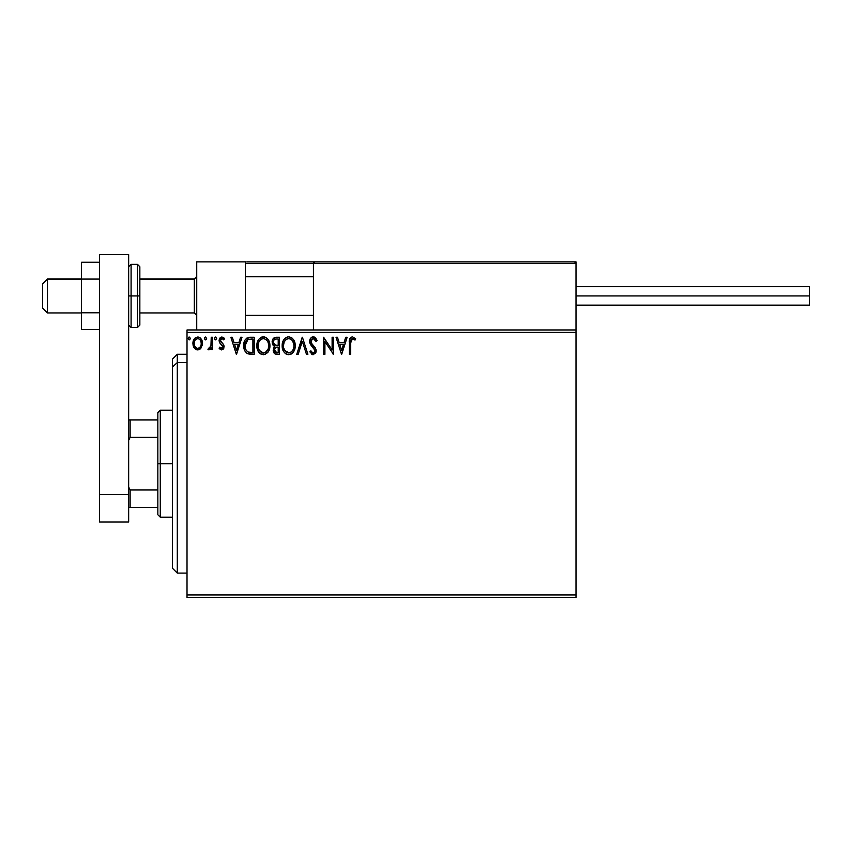 <?xml version="1.0" encoding="UTF-8"?>
<svg xmlns="http://www.w3.org/2000/svg" width="852" height="852" viewBox="0 0 852 852"><rect width="100%" height="100%" fill="white"/><g stroke="black" fill="none" stroke-linecap="round" stroke-linejoin="round"><path stroke-width="1.28" d="M187.014 597.401L576.005 597.401L187.014 597.401L187.014 332.397L576.005 332.397L576.005 594.973L187.014 594.973L187.014 597.401M576.005 329.969L187.014 329.969L187.014 594.973L576.005 594.973L576.005 597.401L576.005 332.397L187.014 332.397L187.014 329.969L576.005 329.969L576.005 332.397L576.005 261.894L576.005 329.969M201.232 347.861L202.435 342.334L201.338 339.224L199.815 337.637L197.696 337.041L195.598 337.637L193.18 341.247L193.606 346.849L196.652 349.778L198.761 349.778L200.561 348.681L202.499 343.441C202.542 339.916 200.934 337.775 197.696 337.041C194.469 337.786 192.871 339.916 192.903 343.441L194.171 347.872L197.696 349.916L201.232 347.861M211.232 337.264L212.542 337.264L211.232 337.264L210.934 346.136L210.242 347.722L208.58 348.17L207.963 349.49L209.73 349.714L211.232 347.872L211.232 349.693L212.542 349.693L212.542 337.264L212.542 349.693L212.542 337.264L211.232 337.264L211.03 345.71L207.963 349.49L208.953 349.916L211.232 347.872L211.232 349.693L212.542 349.693L211.232 349.693M221.616 349.916L223.512 348.83L224.076 346.157L223.373 344.24L220.711 341.758L220.498 339.873L221.999 338.574L223.788 339.884L224.545 338.723L221.85 337.041L220.093 337.829L219.124 340.012L219.667 342.823L222.777 346.423L221.818 348.351L219.859 347.083L219.081 348.148L220.157 349.331L221.616 349.916L224.108 346.657L223.682 344.74L220.391 340.576L221.999 338.574L223.788 339.884L224.545 338.723L221.85 337.041L219.081 340.64L219.518 342.557L222.798 346.711L221.531 348.393L219.859 347.083L219.081 348.148L221.616 349.916M250.264 337.264L246.675 338.159L244.812 340.47L243.81 344.059L244.119 348.841L245.067 351.248L247.325 353.527L254.215 354.283L254.215 337.264L250.264 337.264C245.717 337.882 243.544 340.64 243.736 345.561C243.544 349.043 244.822 351.748 247.591 353.665L254.215 354.283L254.215 337.264L254.215 354.283L251.638 354.283M276.123 337.264L279.52 337.264L275.249 337.349L272.651 339.533L272.257 343.441L274.791 346.445L273.567 348.053L273.247 350.886L275.111 353.921L279.52 354.283L279.52 337.264L279.52 354.283L279.52 337.264L276.123 337.264C273.46 337.669 272.118 339.277 272.107 342.089L274.791 346.445L273.194 350.065C273.215 352.739 274.525 354.144 277.113 354.283L279.52 354.283L277.113 354.283M298.189 354.283L296.762 354.283L302.215 337.264L296.762 354.283L298.189 354.283L302.322 341.364L306.464 354.283L307.892 354.283L302.428 337.264L307.892 354.283L302.428 337.264L296.762 354.283L298.189 354.283L302.322 341.364L306.464 354.283L307.892 354.283L306.464 354.283M332.11 337.264L332.11 349.927L323.6 337.264L323.6 354.283L324.91 354.283L324.91 341.588L333.42 354.283L333.42 337.264L332.11 337.264L333.42 337.264L332.11 337.264L332.11 349.927L323.6 337.264L323.6 354.283L324.91 354.283L324.91 341.588L333.42 354.283L333.42 337.264L333.143 354.283M350.651 342.962L351.599 338.883L353.122 338.713L355.007 340.097L355.667 338.787L352.451 336.828L350.694 337.435L349.682 339.011L349.341 354.283L350.651 354.283L350.651 342.962L352.472 338.574L355.007 340.097L355.667 338.787L352.451 336.828C349.852 337.712 348.819 339.692 349.341 342.792L349.341 354.283L350.651 354.283L350.715 340.981M345.731 337.264L347.158 337.264L341.705 354.283L347.158 337.264L345.731 337.264L343.984 342.717L339.202 342.717L337.456 337.264L336.029 337.264L341.492 354.283L347.158 337.264L345.731 337.264L343.984 342.717L339.202 342.717L337.456 337.264L336.029 337.264L341.492 354.283L336.029 337.264L337.456 337.264M314.271 337.019L317.05 340.544L313.227 336.828L311.055 337.754L309.681 340.63L310.479 344.453L314.814 350.225L314.452 352.27L313.536 352.93L312.365 352.749L310.873 350.79L309.851 351.833L312.567 354.656L315.453 353.388L316.135 350.065L315.24 347.733L311.374 343.122L311.087 340.427L313.323 338.574L315.985 341.407L317.05 340.544L315.687 338.063L313.93 336.913M295.229 345.699C295.293 340.853 293.109 337.893 288.668 336.828C284.238 337.935 282.055 340.917 282.14 345.774C282.055 350.683 284.27 353.665 288.764 354.72C293.173 353.559 295.325 350.555 295.229 345.699L293.652 339.884L291.554 337.68L289.052 336.838L287.156 337.041L284.621 338.713L282.992 341.29L282.161 345.007L282.502 348.841L283.716 351.663L285.846 353.878L287.997 354.666L290.851 354.251L292.8 352.792L294.472 349.98L295.207 346.466M269.924 345.699L269.062 341.226L267.411 338.67L264.865 337.041L261.841 337.041L259.317 338.713L257.677 341.29L256.857 345.007L257.187 348.841L258.412 351.663L260.531 353.878L264.972 354.475L268.401 351.557L269.924 345.699C269.988 340.853 267.794 337.893 263.353 336.828C258.923 337.935 256.75 340.917 256.835 345.774C256.75 350.683 258.955 353.665 263.46 354.72C267.869 353.559 270.02 350.555 269.924 345.699L269.903 344.932M240.573 337.264L242 337.264L236.536 354.283L242 337.264L240.573 337.264L238.826 342.717L234.044 342.717L232.298 337.264L230.871 337.264L236.323 354.283L242 337.264L240.573 337.264L238.826 342.717L234.044 342.717L232.298 337.264L230.871 337.264L236.323 354.283L230.871 337.264L232.298 337.264M214.502 338.457L215.599 337.041L216.685 338.457L216.419 337.52L215.354 337.072L214.566 337.967L214.779 339.394L215.716 339.873L216.685 338.457L215.599 339.884L216.685 338.457L215.599 337.041L214.502 338.457L215.599 339.884L214.502 338.457L215.599 337.041L216.674 338.212M206.631 338.713L205.683 337.051L204.736 337.53L204.533 338.947L205.439 339.873L206.386 339.405L206.653 338.457L205.556 339.884L206.653 338.457L205.556 337.041L204.469 338.457L205.556 339.884L204.469 338.457L205.556 337.041L206.653 338.457L205.556 337.041L204.469 338.457M190.284 338.457L189.666 337.179L188.729 337.179L188.377 339.394L189.314 339.873L190.22 338.947L189.197 339.884L190.284 338.457L189.197 337.041L188.1 338.457L189.197 339.884L188.1 338.457L189.197 337.041L190.284 338.457L189.197 337.041M350.651 354.283L349.341 354.283M349.352 341.971L349.384 341.162M349.384 341.066L349.448 340.236M349.469 340.055L349.682 339.021M349.725 338.883L349.991 338.308M355.667 338.787L355.007 340.097L354.208 339.426M354.613 339.746L352.142 338.606M353.548 338.947L352.696 338.585M353.324 338.819L352.472 338.574M350.981 339.703L350.726 340.843M341.599 350.172L339.767 344.464L343.431 344.464L341.599 350.172L339.767 344.464L343.431 344.464L341.599 350.172M324.91 354.283L323.6 354.283L323.898 337.264M313.824 338.649L315.985 341.407L317.05 340.544L315.783 340.928M310.98 340.938L313.323 338.574L311.917 339.107M311.193 342.728L311.587 343.494M312.94 345.209L311.374 343.122M309.851 351.833L310.873 350.79L309.851 351.833L313.142 354.72L316.177 350.747L315.506 348.148L313.536 345.837M314.441 346.785L315.038 347.478M316.135 351.439L316.007 352.11M316.007 352.121L315.453 353.378M312.556 354.645L311.8 354.325M312.95 352.952L311.076 351.162M312.365 352.749L311.395 351.695M314.782 351.557L313.153 352.973M314.25 348.862L314.814 350.225M313.227 336.828C310.852 337.339 309.659 338.872 309.638 341.428L313.696 348.18M311.907 346.338L311.427 345.784M311.385 345.742L310.905 345.113M310.117 343.739L309.691 342.216M309.681 340.63L309.915 339.639M310.139 339.075L311.065 337.754M311.704 337.243L312.801 336.849M317.05 340.544L316.774 339.884M295.207 346.487L295.143 347.211M294.867 348.734L294.685 349.363M294.472 349.991L293.706 351.557M293.28 352.195L292.8 352.781M290.287 354.475L291.235 354.049M287.997 354.666L286.378 354.176M285.846 353.878L285.111 353.314M284.653 352.866L283.716 351.652M283.002 350.3L282.768 349.725M282.459 348.67L282.225 347.339M282.161 345.007L282.342 343.441M282.726 341.993L282.981 341.311M283.716 339.895L284.131 339.298M284.621 338.713L286.325 337.381M289.052 336.838L291.554 337.68M291.714 337.786L292.705 338.659M293.205 339.256L293.631 339.852M293.833 340.182L294.355 341.205M294.515 341.588L294.867 342.664M288.402 338.585L288.711 338.574C292.247 339.458 293.983 341.833 293.919 345.699L293.855 344.506M289.318 338.617L290.564 339.011L289.318 338.617M291.948 340.097L292.758 341.173M293.727 343.675L293.919 345.699C294.004 349.608 292.268 352.025 288.711 352.973C285.143 352.068 283.386 349.671 283.45 345.784L283.471 346.391L283.45 345.784C283.365 341.854 285.122 339.447 288.711 338.574M293.258 349.32L292.204 351.12M283.524 347.009L283.471 346.391M284.696 350.481L289.329 352.92L285.633 351.62L283.737 348.223M286.922 338.979L287.497 338.755M283.737 343.324L283.45 345.784L284.121 342.153L285.686 339.831L284.419 341.514M291.267 339.458L291.938 340.076M289.563 352.877L290.266 352.643M290.489 352.526L289.329 352.92M292.95 349.98L291.022 352.217M293.855 346.934L293.642 348.148M276.708 354.272L275.579 354.091M275.047 353.889L274.44 353.452M274.163 353.154L273.726 352.451M273.417 351.674L273.247 350.896M273.567 348.063L273.279 349.043M274.174 346.136L273.63 345.752M273.13 345.252L272.757 344.709M272.502 344.176L272.267 343.462M272.342 340.342L272.651 339.533M272.725 339.394L273.694 338.127M273.95 343.984L274.6 344.687L273.535 343.068L273.63 340.821L273.417 342.089C273.535 340.001 274.632 338.979 276.719 339.011L278.21 339.011L278.21 345.337L275.473 345.135L277.55 345.337L275.473 345.135L273.481 342.855M276.612 352.526L274.504 350.034L274.621 351.003L274.504 350.034C274.578 348.053 275.59 347.062 277.55 347.083L276.336 347.19L278.21 347.083L278.21 352.536L275.75 352.345M275.76 347.403L276.336 347.19M274.823 348.5L274.504 350.034L275.292 347.776M274.93 339.277L275.728 339.064M273.63 340.821L273.897 340.267M275.068 351.876L274.621 351.003M277.55 347.083L278.21 347.083L278.21 352.536L276.857 352.536M269.903 346.476L269.839 347.211M269.562 348.724L269.381 349.363M269.157 349.991L268.827 350.768M268.817 350.8L268.401 351.557M267.975 352.195L267.485 352.792M265.536 354.251L264.983 354.475M261.926 354.507L261.074 354.176M260.531 353.878L259.807 353.314M259.338 352.866L258.412 351.674M257.687 350.3L257.464 349.725M257.144 348.66L256.921 347.318M256.835 345.774L256.857 345.007M256.921 344.229L257.038 343.441M257.187 342.749L256.921 344.251M257.41 341.993L257.666 341.311M258.38 339.937L258.816 339.32M259.327 338.691L261.021 337.381M261.852 337.041L262.597 336.881M263.737 336.838L264.855 337.041M266.41 337.797L267.4 338.67M267.879 339.224L268.327 339.852M268.529 340.182L269.551 342.674M258.433 343.324L258.145 345.784C258.06 341.854 259.807 339.447 263.406 338.574L262.778 338.617L263.406 338.574C266.942 339.458 268.678 341.833 268.614 345.699C268.689 349.608 266.953 352.025 263.406 352.973L261.085 352.238L259.391 350.481L263.406 352.973C259.828 352.068 258.081 349.671 258.145 345.784L258.816 342.153L260.371 339.831L259.115 341.514M263.705 338.585L264.61 338.745M258.145 345.784L258.156 346.391L258.145 345.784M258.209 347.009L258.156 346.391M261.607 338.979L262.182 338.755M268.423 343.675L268.55 344.506M266.644 340.097L267.443 341.173M265.962 339.458L266.623 340.076M263.406 352.973L264.013 352.92L263.406 352.973M264.258 352.877L264.951 352.643M265.185 352.526L264.013 352.92M267.943 349.32L265.707 352.217M250.605 354.262L248.07 353.857M247.069 353.388L246.281 352.781M245.078 351.258L244.556 350.183M244.311 349.533L244.119 348.873M244.109 348.798L243.789 346.732M243.736 345.561L248.507 337.424M248.773 337.371L249.508 337.285M244.066 342.579L243.917 343.313M245.482 342.525L245.28 343.281M246.26 340.917L247.336 339.81M248.198 339.362L252.906 339.011L252.906 352.536L248.283 352.057C245.962 350.587 244.875 348.425 245.046 345.561L247.996 339.437L248.848 339.192M251.095 352.515L250.137 352.451M245.195 347.478L245.088 346.519M245.706 349.267L245.408 348.415M246.164 350.172L245.727 349.32M247.847 351.844L246.43 350.577M245.834 341.652L245.227 343.516M236.441 350.172L234.598 344.464L238.262 344.464L236.441 350.172L234.598 344.464L238.262 344.464L236.441 350.172M219.081 348.148L219.859 347.083L220.178 347.52M222.478 347.808L222.777 347.009M222.777 346.998L222.074 345.071M222.478 345.582L222.798 346.711L221.169 344.304M219.518 342.557L219.102 340.321M221.222 337.126L221.85 337.041M222.67 337.168L223.394 337.52M223.416 337.53L224.087 338.116M224.545 338.723L223.788 339.884L222.553 338.691M221.041 338.968L220.391 340.576L222.095 343.036L220.391 340.576L220.711 341.758M223.788 344.964L224.108 346.657M223.97 347.786L223.788 348.319M223.512 348.83L222.691 349.629M220.391 340.576L220.498 339.873M214.779 337.53L215.343 337.083M215.844 337.083L216.419 337.52M210.508 349.054L209.73 349.714M208.186 349.65L208.58 348.17L209.592 348.298M208.58 348.17L209.166 348.393L208.58 348.17M210.817 346.54L211.104 345.188M211.147 344.645L211.221 343.015M211.2 343.58L211.232 341.439M199.975 349.192L199.272 349.597M196.737 349.799L195.779 349.416M194.171 347.872L193.606 346.849M193.628 346.913L193.223 345.848M193.202 345.742L192.978 344.634M192.967 342.355L194.064 339.234M194.725 338.361L195.289 337.85M198.25 337.072L198.782 337.179M200.231 337.935L201.828 340.129M202.052 340.704L202.233 341.258M202.435 344.613L202.212 345.752L202.435 344.613M202.488 342.887L202.435 342.334M195.257 339.916L197.707 338.574L195.822 339.309M201.2 343.431L200.997 341.79L201.2 343.431C201.253 346.072 200.092 347.733 197.707 348.393C195.321 347.722 194.16 346.072 194.213 343.431L194.256 344.283L194.213 343.431C194.149 340.8 195.321 339.181 197.707 338.574C200.092 339.181 201.253 340.8 201.2 343.431L201.178 343.857M196.887 348.255L196.152 347.882M196.141 347.872L194.661 345.88M194.661 345.891L194.991 346.54M194.405 341.79L195.033 340.267M198.516 338.691L200.018 339.735M198.74 348.18L198.122 348.351M292.673 341.045L293.855 344.485M276.719 339.011L278.21 339.011L278.21 345.337L277.55 345.337M259.37 341.056L259.775 340.48M267.943 342.121L268.327 343.281M268.55 346.934L268.327 348.148M259.391 350.481L258.433 348.223M251.5 339.011L252.906 339.011L252.906 352.536L252.043 352.536M200.38 340.257L200.997 341.79M201.008 345.092L200.806 345.731M194.405 345.092L194.256 344.272M196.737 261.894L245.365 261.894L196.737 261.894L196.737 329.969L196.737 261.894M245.365 329.969L245.365 261.894L245.365 329.969M527.377 261.894L576.005 261.894L527.377 261.894M47.467 279.158L42.6 283.95L42.6 308.083L42.6 283.78L47.467 279.158L47.467 312.95L47.467 279.158L81.504 279.158L47.467 279.158M196.737 276.762L194.309 279.158L194.309 312.95L194.309 279.158L139.845 279.158L194.309 279.158L196.737 276.762M313.44 276.762L245.365 276.762L313.44 276.762M245.791 262.32L245.365 263.353L245.472 262.799L245.365 263.353L313.44 263.353L313.44 329.969L313.44 263.353L576.005 263.353L574.546 261.894L314.899 261.894L574.546 261.894L576.005 263.353L313.44 263.353L314.899 261.894L313.547 262.799M575.579 262.32L576.005 263.353M246.824 261.894L363.516 261.894L246.824 261.894M245.365 263.353L313.44 263.353M576.005 295.932L809.4 295.932L809.4 286.687L809.4 295.932L576.005 295.932M809.4 305.165L809.4 295.932L809.4 305.165L576.005 305.165M99.492 312.78L81.504 312.78L81.504 279.083L99.492 279.083L81.504 279.083L81.504 262.246L99.492 262.246L81.504 262.246L81.504 312.78L99.492 312.78M81.504 329.618L99.492 329.618L81.504 329.618L81.504 312.78L81.504 329.618M99.492 522.031L99.492 254.599L128.663 254.599L128.663 494.511L128.663 254.599L99.492 254.599L99.492 494.511L128.663 494.511L99.492 494.511L99.492 522.031L128.663 522.031L128.663 494.511L128.663 522.031L99.492 522.031M128.663 325.102L131.091 327.541L131.091 295.932L131.091 327.541L137.417 327.541L139.845 325.102L139.845 295.932L137.417 295.932L137.417 327.541L137.417 295.932L128.663 295.932L131.091 295.932L131.091 264.322L131.091 295.932L139.845 295.932L139.845 266.761L137.417 264.322L137.417 295.932L137.417 264.322L131.091 264.322L128.663 266.761M139.845 325.102L139.845 267.315M177.291 362.569L177.291 354.283L177.291 362.569L187.014 362.569L177.291 362.569L177.291 573.087L177.291 362.569L172.423 367.063L177.291 362.569M172.423 359.139L172.423 367.063L172.423 359.139L177.291 354.283L187.014 354.283M172.423 568.22L172.423 367.063L172.423 568.22L177.291 573.087L187.014 573.087M157.844 419.919L157.844 463.68L160.272 463.68L160.272 410.195L160.272 463.68L172.423 463.68L160.272 463.68L160.272 517.175L160.272 463.68L157.844 463.68L157.844 412.624L157.844 419.919L128.663 419.919L130.122 419.919L130.122 437.385L157.844 437.385L130.122 437.385L130.122 419.919L157.844 419.919M157.844 489.985L157.844 463.68L157.844 514.736L157.844 489.985L130.122 489.985L128.663 487.024L130.122 489.985L130.122 507.441L157.844 507.441L130.122 507.441L130.122 489.985L157.844 489.985M128.663 440.346L130.122 437.385L128.663 440.346M128.663 507.441L130.122 507.441L128.663 507.441M81.504 312.95L47.467 312.95L42.6 308.083M196.737 315.378L194.309 312.95L139.845 312.95M245.365 315.378L313.44 315.378M245.365 276.485L313.44 276.485M196.737 276.485L194.309 278.913L139.845 278.913M81.504 278.913L47.467 278.913L42.6 283.78M576.005 286.687L809.4 286.687M157.844 412.624L160.272 410.195L172.423 410.195M172.423 517.175L160.272 517.175L157.844 514.736"/></g></svg>

